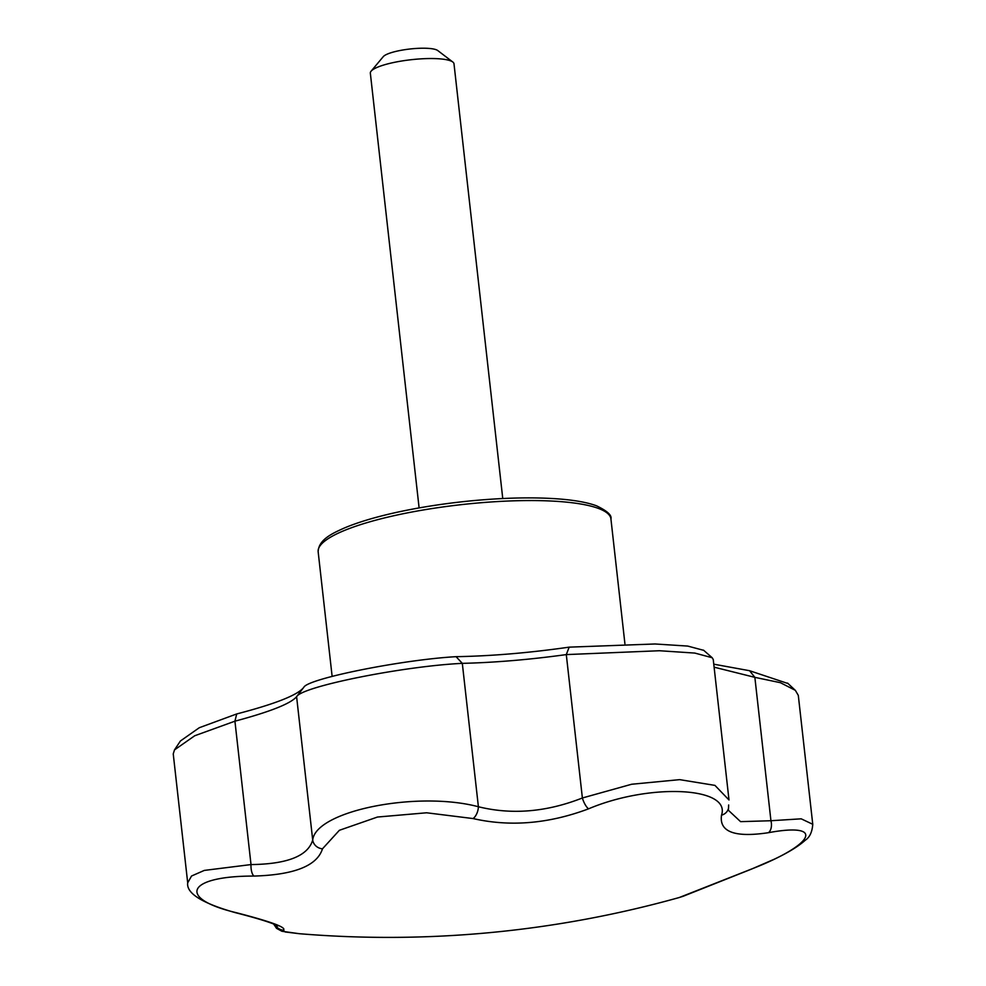 <?xml version="1.0" encoding="UTF-8"?>
<svg xmlns="http://www.w3.org/2000/svg" width="986" height="986" viewBox="0 0 986 986"><rect width="100%" height="100%" fill="white"/><g stroke="black" fill="none" stroke-linecap="round" stroke-linejoin="round"><path stroke-width="1.48" d="M713.765 664.182L749.57 670.714L788.048 683.544M322.471 848.823C317.147 865.794 294.296 874.865 253.932 876.073C187.18 875.913 176.149 898.369 236.283 912.691C271.606 921.811 287.259 927.653 283.253 930.192L285.176 931.967L299.325 933.705A1080.015 1080.015 0 0 0 679.255 897.519L750.827 869.307C814.781 844.595 825.812 822.065 768.476 832.689C734.743 837.767 719.09 831.925 721.505 815.188C731.255 786.914 649.786 782.921 588.568 808.828C548.721 823.766 510.218 827.007 473.058 818.565L426.618 812.784L377.478 817.037L339.369 830.298L322.471 848.823A10.526 9.663 -167.4 0 1 312.71 840.047C315.705 810.849 417.238 790.538 478.395 806.745C511.931 814.991 546.589 812.057 582.381 797.982L631.632 784.252L679.637 779.643L714.949 785.386L728.999 799.979L713.248 659.523L712.188 657.736L694.847 653.077L659.461 650.735L566.297 654.593C529.42 659.659 494.762 662.58 462.311 663.356C402.966 666.216 301.95 686.502 296.626 696.658C290.87 703.548 270.3 711.719 234.927 721.185L194.723 735.753L174.497 749.89L180.426 740.979L199.295 727.717L236.714 713.95C275.723 703.794 298.092 694.896 303.824 687.279C307.755 678.651 401.758 659.757 456.062 656.676C491.299 656.072 529.001 652.892 569.181 647.149L655.074 643.981L687.735 646.077L703.721 650.341M299.325 933.705L281.91 931.265L276.536 928.344L273.652 924.018M456.062 656.676L462.311 663.356L478.395 806.745A10.526 5.78 104.3 0 1 473.058 818.565M750.827 869.307A10.526 3.5 -111.7 0 0 751.184 869.233L683.31 896.212A10.526 10.427 -111.7 0 1 682.287 896.557M721.505 815.188A10.526 9.663 -167.4 0 0 728.531 808.138L728.334 810.233L740.572 821.646L770.941 820.734A10.526 6.545 80.4 0 1 768.476 832.689M812.76 824.296L798.303 695.364L795.332 690.323L780.407 682.694L754.857 677.345L770.941 820.734L801.187 818.824L812.76 824.296C812.181 832.024 809.716 837.311 805.34 840.158C798.586 846.271 788.196 852.643 774.158 859.262L751.184 869.233M283.253 930.192A10.526 10.427 -111.7 0 1 275.032 924.585M236.283 912.691A10.526 5.78 104.3 0 1 235.161 912.605C252.354 917.005 264.864 920.677 272.703 923.648L277.879 925.953M569.181 647.149L566.297 654.593L582.381 797.982A10.526 3.5 68.3 0 0 588.568 808.828M728.531 808.138L728.654 804.983M253.932 876.073A10.526 4.264 -90.7 0 1 251.011 864.574C287.419 864.13 307.989 855.947 312.71 840.047L296.601 696.695L303.996 687.032M174.497 749.89L173.24 753.896L187.697 882.827L191.543 876.012L204.287 870.416L251.011 864.574L234.927 721.185L236.714 713.95M749.57 670.714L754.857 677.345L714.271 667.214M502.761 498.534L453.991 63.782A42.09 8.825 173.6 0 0 452.808 62.019A42.09 8.825 173.6 0 0 450.429 60.787A42.09 8.825 173.6 0 0 407.501 60.158A42.09 8.825 173.6 0 0 371.106 71.177A42.09 8.825 173.6 0 0 370.342 73.174L419.112 507.913M452.808 62.019L437.735 50.532A28.052 5.879 173.6 0 0 436.145 49.719A28.052 5.879 173.6 0 0 407.526 49.3A28.052 5.879 173.6 0 0 383.271 56.646L371.106 71.177M598.465 508.443A147.296 30.874 173.6 0 0 432.607 508.468A147.296 30.874 173.6 0 0 318.158 551.778C318.564 539.28 333.305 532.995 344.348 528.003C357.561 522.432 374.384 517.354 394.819 512.757C418.914 507.408 444.637 503.402 471.986 500.752C506.114 497.56 535.94 497.03 561.49 499.162C576.305 500.457 587.976 502.663 596.493 505.793C607.228 510.945 612.035 515.321 610.926 518.932A147.296 30.874 173.6 0 0 598.465 508.443M624.914 643.722L610.926 518.932M332.134 676.421L318.158 551.778M683.31 896.212L679.255 897.519M187.697 882.827C186.218 893.291 202.044 903.213 235.161 912.605M795.308 690.336L787.567 683.088M712.188 657.736L703.486 650.131"/></g></svg>
